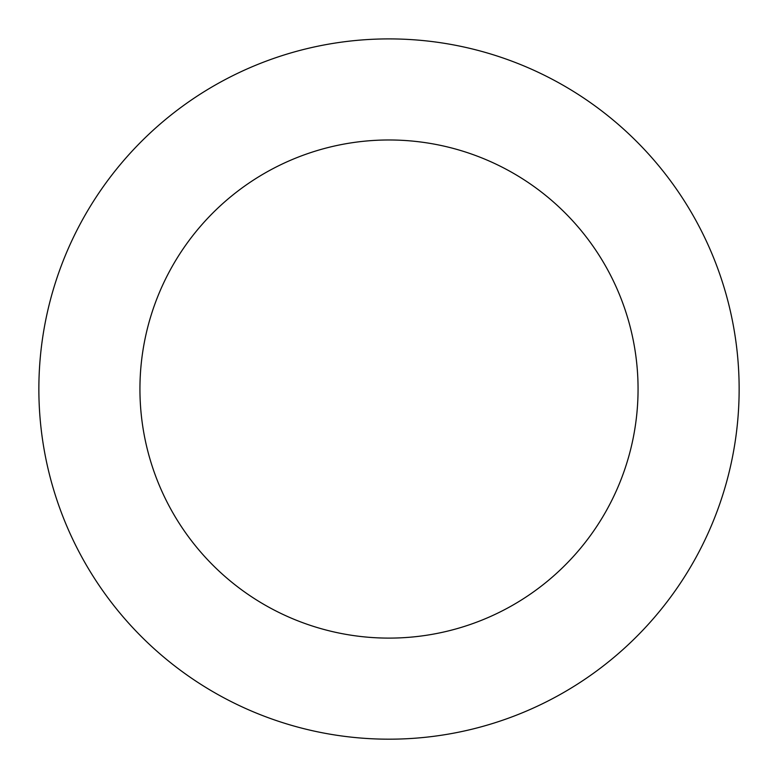 <?xml version="1.0" encoding="UTF-8"?>
<svg xmlns="http://www.w3.org/2000/svg" width="778" height="778" viewBox="0 0 778 778"><rect width="100%" height="100%" fill="white"/><g stroke="black" fill="none" stroke-linecap="round" stroke-linejoin="round"><path stroke-width="1.17" d="M688.306 570.741A350.139 350.139 0 0 0 396.702 38.988A350.139 350.139 0 0 0 81.991 557.398A350.139 350.139 0 0 0 688.306 570.741M601.909 518.284A249.067 249.067 0 0 0 394.475 140.04A249.067 249.067 0 0 0 170.615 508.802A249.067 249.067 0 0 0 601.909 518.284"/></g></svg>
